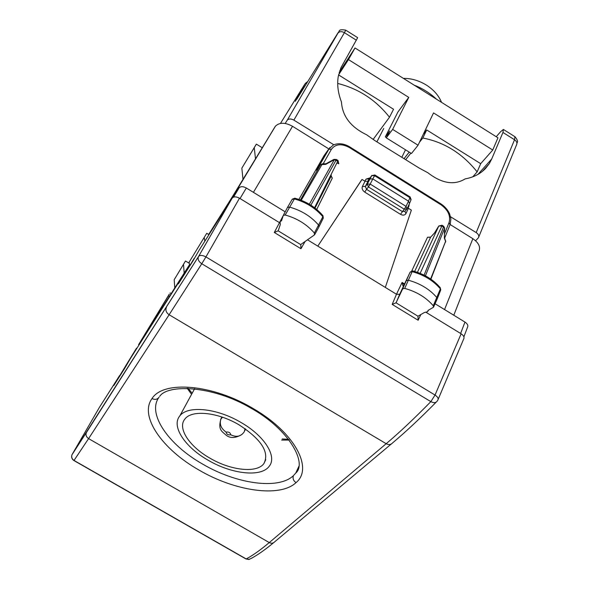 <?xml version="1.0" encoding="UTF-8"?>
<svg xmlns="http://www.w3.org/2000/svg" width="589" height="589" viewBox="0 0 589 589"><rect width="100%" height="100%" fill="white"/><g stroke="black" fill="none" stroke-linecap="round" stroke-linejoin="round"><path stroke-width="0.88" d="M284.296 213.564L280.062 221.597L280.312 224.497L278.199 230.807L274.305 232.471L300.95 248.727L300.758 244.516L314.438 234.923L314.379 233.03C306.751 224.299 297.025 218.291 285.186 215.014L283.353 215.383L287.461 207.483L289.442 207.078C301.288 210.339 311.014 216.354 318.62 225.123L318.921 226.942L314.798 234.444M287.461 207.483L283.213 215.648L281.535 220.779L280.062 221.597M417.969 316.212L396.029 302.812L402.685 288.809L404.717 288.396C416.681 291.724 426.2 297.519 433.276 305.779L433.489 307.244L428.026 310.432L427.702 311.684L424.301 312.553L417.969 316.212L418.138 320.239L392.186 304.403L396.485 294.25L399.673 294.309L406.108 280.644L408.302 280.195C420.274 283.5 429.793 289.302 436.861 297.607L437.104 299.16M435.05 303.74L464.964 322.08C467.541 323.847 468.373 325.599 467.482 327.344L463.889 336.834M279.694 222.789L240.025 198.545L246.335 188.001C243.22 186.323 240.835 186.242 239.171 187.758L233.082 197.322M362.044 179.439L317.802 246.121L361.322 180.374L362.044 179.439L365.018 181.294L362.404 186.455C361.668 188.546 362.456 190.438 364.775 192.132L400.491 214.315C402.979 215.603 404.805 215.338 405.961 213.52L408.413 208.292L411.358 210.118L385.316 287.417L396.485 294.25L402.088 282.44L404.201 284.693M438.739 226.088L434.402 233.141L430.993 236.771M442 225.234L441.868 226.036L438.798 225.992L417.424 272.324M336.842 162.991L338.808 163.764L337.733 161.209L314.563 207.733M336.363 159.457L338.02 160.488L337.733 161.209L334.361 159.648L309.328 204.236M442.037 225.256L443.627 226.242L443.495 227.052L444.577 228.252L444.356 238.008L445.593 241.372L444.548 237.661M333.948 159.398L336.348 159.45L336.061 160.171L310.867 205.171M331.246 174.234L331.07 175.927L332.292 178.143L316.72 209.448M330.701 175.323L331.106 175.824M331.239 176.015L332.292 178.143M434.432 233.053L430.669 237.124L427.548 237.227L430.588 237.271L414.656 271.433M425.427 275.836L444.577 228.252L444.356 238.008M325.96 163.786L325.805 164.338L320.585 164.677M316.882 169.846L329.869 147.515M325.901 163.808L333.978 159.376L334.361 159.648L325.805 164.338M426.34 312.509L460.62 333.477L464.964 322.08M437.259 298.763L440.594 290.318L440.381 288.89L433.276 305.779M404.717 288.396L412.16 271.647C424.006 274.894 433.408 280.644 440.381 288.89L440.248 287.712C433.43 279.672 424.279 274.076 412.786 270.925L412.16 271.647L410.077 272.206L402.611 288.941M403.656 285.849L402.928 285.79L402.088 282.44L404.547 283.95M402.928 285.79L403.958 285.194M246.335 188.001L285.194 211.841M292.085 199.487L294.036 198.839C305.757 202.042 315.365 207.998 322.868 216.708L323.14 218.372L319.083 226.61M285.186 215.014L294.817 198.198C306.199 201.313 315.542 207.107 322.86 215.581L322.868 216.708L314.379 233.03M396.029 302.812L392.186 304.403M374.832 174.955L374.597 175.684L371.652 175.662L374.847 174.962L410.084 196.94L409.907 197.698L410.931 199.995L409.664 203.109M365.018 181.294L367.978 181.279L369.833 178.923L372.793 178.923L370.216 184.085L406.049 206.386L404.26 209.205L406.933 208.94L406.049 206.386L408.494 201.166L372.793 178.923L374.597 175.684L409.907 197.698L408.494 201.166L409.51 203.492M307.458 239.797L385.316 287.417M408.413 208.292L407.603 207.564M364.871 181.198L366.041 179.115L369.207 178.835M409.178 204.177L409.002 205.856L408.552 205.532M240.025 198.545L239.487 198.221L205.929 256.914C202.631 255.17 200.201 254.978 198.64 256.333L86.34 432.65C85.545 435.065 86.296 437.053 88.593 438.614L73.942 460.561L245.937 558.954L249.552 559.344M391.214 444.069L274.776 541.74C273.267 543.367 271.433 543.64 269.269 542.572C260.272 550.148 252.578 555.596 246.18 558.924L74.03 460.443C71.961 459.045 71.262 457.174 71.932 454.826C71.203 457.248 71.865 459.162 73.942 460.561M86.561 432.223L72.123 454.539M437.818 400.13L437.141 401.183C435.75 402.972 433.651 403.119 430.853 401.632L201.769 263.754L169.124 314.747L386.185 443.701C388.762 445.034 390.882 444.783 392.539 442.95C405.585 432.009 420.148 418.396 436.243 402.103M437.811 400.145C438.68 398.591 437.76 396.89 435.035 395.05L430.853 401.632C414.332 418.499 399.445 432.517 386.185 443.701L269.269 542.572L88.593 438.614L169.124 314.747C166.341 312.818 165.384 310.477 166.238 307.723L166.481 307.237M438.157 399.327L463.639 339.102C464.588 337.357 463.757 335.59 461.128 333.794L460.62 333.477M185.137 273.252L184.674 272.979L178.401 283.846L192.949 260.949L199.31 249.905L232.265 197.992C233.899 196.439 236.314 196.512 239.487 198.221M284.134 213.748L283.854 214.286M138.592 344.646L169.315 294.102L168.314 295.914L169.33 296.525M453.795 315.233L478.651 251.834C480.874 247.358 478.945 242.97 472.857 238.685L444.548 309.564M208.668 234.466L232.891 195.923L275.424 126.186C279.495 122.276 285.194 122.313 292.519 126.282L328.809 148.899M450.143 224.527L472.857 238.685M189.562 264.608L139.424 343.681L168.314 295.914M119.979 375.819L119.582 375.591L99.276 407.595L71.932 454.826L198.338 256.863C197.617 259.388 198.758 261.685 201.769 263.754L205.929 256.914L435.035 395.05L461.128 333.794M184.674 272.979L130.375 358.576L124.5 368.699L113.795 385.545L119.582 375.591M282.197 438.974L288.713 439.306M188.09 388.254L192.147 393.261M281.675 440.071L289.295 440.064M187.125 388.225L191.572 394.321M298.903 199.413L324.075 155.614L328.603 149.245L331.452 149.253C335.516 143.915 341.502 143.348 349.424 147.559L440.911 204.736C448.126 209.971 450.835 215.913 449.054 222.576L450.018 224.784L444.68 238.03M228.112 205.149L228.414 204.67M194.164 258.394L185.94 271.985M128.085 362.522L120.723 374.648M208.241 460.274C231.808 474.167 261.163 477.458 269.151 466.341C277.419 456.652 264.689 435.97 240.967 422.453C216.833 408.074 187.457 405.284 179.814 415.93C170.972 426.237 185.012 447.213 208.241 460.274M238.95 424.779C217.643 412.094 191.668 409.605 184.902 419.037C177.112 428.115 189.452 446.646 210.023 458.213C230.888 470.53 256.841 473.409 263.887 463.602C269.718 452.33 261.406 439.387 238.95 424.779M475.595 240.754L478.423 237.772C479.328 235.99 478.577 234.253 476.177 232.581L450.57 216.781M333.794 144.754L293.867 120.127C291.032 118.603 288.824 118.617 287.255 120.163L337.917 33.168C338.903 31.467 338.837 31.511 337.718 33.301L296.709 99.357L304.491 84.632L280.46 123.432M285.186 123.454L287.101 120.384M496.225 136.722L500.694 131.612L503.404 129.447L502.947 132.459L491.719 158.978L489.253 163.676L485.601 168.395C480.418 173.851 473.6 177.355 465.148 178.894C454.215 185.55 441.779 183.503 427.842 172.739L419.015 167.961L374.898 140.609L366.498 134.704C350.72 127.077 342.371 116.166 341.451 101.971C337.983 92.922 336.923 84.404 338.27 76.408L340.921 67.794L357.663 37.667L345.772 30.179M189.305 263.298L185.483 261.023L174.189 279.716L174.771 287.94M185.483 261.023L183.518 264.328L184.18 273.105M183.518 264.328L174.189 279.716M262.157 147.677L256.355 144.128L254.257 147.655L255.471 158.699M254.257 147.655L241.843 168.13L242.992 179.27M256.355 144.128L241.843 168.13M136.582 348.791L136.501 348.173L125.317 366.446L136.501 348.173M125.398 366.947L125.317 366.446M206.732 233.303L189.091 262.245L206.732 233.303L208.985 234.658M189.768 265.654L189.091 262.245M204.81 241.24L204.236 237.514M139.24 344.602L138.783 344.337M404.032 158.669L409.215 152.095M423.314 134.226L426.694 129.948L480.69 163.676L477.156 171.885C462.417 153.464 444.312 142.17 422.828 138.017L426.694 129.948M338.579 74.832L348.467 59.592L408.759 97.384L397.928 111.984L385.316 136.92L389.778 130.949L386.288 137.863L411.468 153.501L418.05 145.203L433.541 112.919L492.75 150.026L480.69 163.676M337.696 83.447C358.613 88.681 375.878 99.946 389.484 117.233L393.555 109.26L338.565 74.913M348.467 59.592L355.012 47.974L497.948 137.804L492.75 150.026M414.104 85.11C422.593 88.431 430.036 93.106 436.427 99.143M340.133 70.938L339.75 70.702M373.109 139.468L389.484 117.233M405.666 159.685L410.864 153.125M419.456 142.28L422.828 138.017M472.776 176.825L477.156 171.885M386.288 137.863L392.642 129.396L418.05 145.203M408.759 97.384L392.642 129.396M385.316 136.92L386.421 137.605M403.369 78.366C411.35 78.315 419.037 80.568 426.443 85.11C433.725 89.808 438.746 95.558 441.522 102.346M355.012 47.974L339.212 72.359M152.021 398.569C138.989 416.055 162.233 449.252 198.743 469.912C234.775 491.182 279.959 497.882 296.024 482.634C313.642 468.432 294.699 432.495 253.388 408.67C212.747 384.109 163.293 380.177 152.021 398.569C155.032 399.983 157.403 399.497 159.111 397.104M296.024 482.634C293.366 480.749 292.512 478.408 293.455 475.61L295.73 473.114L298.969 466.267M159.104 397.119C146.742 413.441 168.263 444.621 202.469 463.992C236.204 483.952 278.538 490.055 293.447 475.625M233.48 197.138L238.994 188.009M396.242 302.518L399.776 294.139M420.141 273.355L441.868 226.036L443.495 227.052L424.087 275.144M430.883 279.164L445.593 241.372L430.618 278.98M301.229 200.275L322.374 163.823L320.423 164.891L300.449 199.973M300.434 199.966L320.387 164.942L316.602 170.236M331.224 175.618L315.019 208.079L331.239 176.023M427.548 237.227L411.777 270.888M281.093 219.616L274.305 232.471M418.138 320.239L420.892 314.482M300.699 244.597L278.17 230.844M300.95 248.727L305.154 241.402M400.491 214.315L404.26 209.205L368.434 186.927L370.216 184.085L367.234 184.092L371.858 175.389M406.624 209.294L404.96 211.23L402.272 211.517L366.542 189.312L368.434 186.927L367.234 184.092L365.364 186.463L366.542 189.312L364.775 192.132M367.978 181.279L365.364 186.463L362.404 186.455M405.961 213.52L404.849 211.385M444.621 233.538L449.054 222.576M323.17 163.816L331.452 149.253M366.041 179.115L369.936 177.878M408.096 208.072L409.002 205.856M316.676 170.125L328.603 149.245L333.455 144.901C338.638 142.869 344.05 143.525 349.697 146.867L349.424 147.559M349.711 146.882L441.058 203.971L440.911 204.736M369.119 178.923L367.588 181.603L371.644 175.677L369.833 178.923M273.576 542.741C265.035 549.817 257.584 555.029 251.238 558.394L248.808 559.484L245.937 558.954M232.118 198.198L198.338 256.863L232.265 197.992M275.004 126.775L226.257 207.438M292.519 126.282L253.417 192.345M125.324 366.491L119.744 375.679M502.947 132.459L514.528 139.748L476.177 232.581M293.867 120.127L344.403 32.675L356.382 40.214M491.719 158.978L477.981 174.373M287.255 120.163L338.071 32.94C339.639 31.327 341.753 31.239 344.403 32.675L345.75 30.164C336.798 28.574 340.162 32.137 338.071 32.94L337.917 33.168M478.791 236.881L516.501 144.931C517.422 143.083 516.759 141.36 514.528 139.748L514.919 136.7L503.573 129.558M307.495 81.981L305.05 83.815M230.741 434.785C230.306 432.598 228.76 431.7 226.102 432.098C226.537 434.284 228.083 435.175 230.741 434.785C236.307 437.436 240.717 436.574 243.956 432.201M244.383 431.501L245.002 428.615M222.561 417.233L220.581 419.434M221.192 418.278C219.101 423.705 220.742 428.313 226.102 432.098M159.744 396.279C167.703 384.131 211.981 385.294 250.465 407.875C289.574 429.469 307.362 463.278 295.73 473.114L299.006 466.054M402.685 288.809L406.108 280.644M433.644 306.884L437.082 299.197M233.524 197.124L239.171 187.758M442.022 225.241L438.768 225.999L434.417 233.089M338.808 163.757L338.034 160.495M445.659 242.02L445.682 240.761M444.739 228.289L443.672 226.272M325.945 163.786L322.374 163.823M412.764 270.918L410.18 272.044L406.13 280.614M402.302 288.735L399.673 294.309M440.241 287.704L440.741 289.935M294.78 198.191L292.254 199.192L287.484 207.453M322.986 215.736L323.28 218.077M396.169 302.65L399.703 294.264M411.093 199.597L410.121 196.962M407.213 208.396L409.48 203.536M441.095 203.993C444.886 206.555 447.728 209.839 449.621 213.844L450.902 218.998L450.18 224.394M284.178 213.697L284.693 212.806M428.004 310.999L428.336 310.256M170.081 292.902L171.208 293.572M275.431 126.186L227.707 205.149M194.62 388.718L179.814 415.93M482.362 171.392L489.253 163.676M515.11 136.825C519.667 142.891 516.413 142.023 516.899 143.893M295.347 101.301L305.33 83.41L307.797 81.503M383.756 128.424L376.908 141.853M405.497 149.79L401.831 157.307M263.887 463.602L265.749 459.714M245.613 429.05L244.943 430.39M221.839 416.99L221.14 418.345C217.532 429.999 222.097 431.339 225.889 434.984C230.027 438.503 235.401 438.326 242.013 434.432M243.979 432.164L244.376 431.509"/></g></svg>

